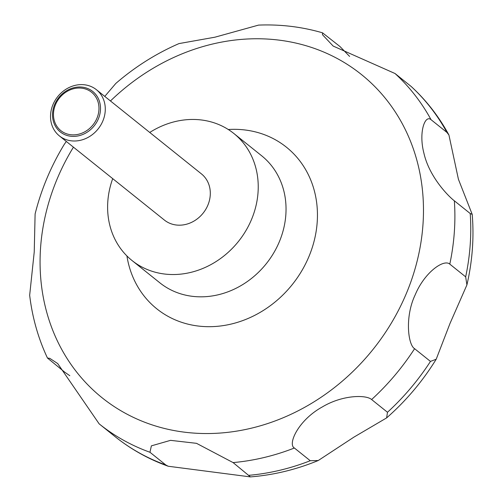 <?xml version="1.0" encoding="UTF-8"?>
<svg xmlns="http://www.w3.org/2000/svg" width="502" height="502" viewBox="0 0 502 502"><rect width="100%" height="100%" fill="white"/><g stroke="black" fill="none" stroke-linecap="round" stroke-linejoin="round"><path stroke-width="0.75" d="M149.74 132.459A81.399 71.127 128.7 0 1 213.839 122.726A81.399 71.127 128.7 0 1 233.838 133.482A81.399 71.127 128.7 0 1 245.811 230.82A81.399 71.127 128.7 0 1 152.012 271.262A81.399 71.127 128.7 0 1 132.007 260.507A81.399 71.127 128.7 0 1 112.712 178.649M89.143 85.798A29.599 25.866 128.7 0 1 96.415 89.707A29.599 25.866 128.7 0 1 100.77 125.105A29.599 25.866 128.7 0 1 66.659 139.813A29.599 25.866 128.7 0 1 59.387 135.898A29.599 25.866 128.7 0 1 55.038 100.507A29.599 25.866 128.7 0 1 89.143 85.798M96.415 89.707L201.44 173.899A29.599 25.866 128.7 0 1 205.789 209.296A29.599 25.866 128.7 0 1 171.684 223.999A29.599 25.866 128.7 0 1 164.411 220.089L59.387 135.898M86.363 88.026A25.935 22.659 128.7 0 1 98.392 118.792A25.935 22.659 128.7 0 1 66.666 135.352A25.935 22.659 128.7 0 1 54.63 104.585A25.935 22.659 128.7 0 1 86.363 88.026M151.372 445.858L170.548 440.348L196.502 443.329L233.085 462.587L250.429 476.9L168.22 466.245L165.836 464.996L149.966 452.271L151.372 445.858M294.385 448.01C287.426 444.358 298.194 420.13 322.441 406.871C342.552 394.842 366.083 394.61 371.618 399.542L387.481 412.267L386.628 417.902L353.904 437.135L318.274 460.51L310.255 460.729L294.385 448.01A229.401 200.449 128.7 0 1 233.085 462.587M414.596 348.689C408.019 344.912 404.681 316.775 415.204 294.812C424.61 272.197 443.875 258.781 449.798 264.127L465.661 276.847L466.91 284.929L449.993 323.476L436.2 359.231L430.465 361.415L414.596 348.689A229.401 200.449 128.7 0 1 371.618 399.542M454.348 200.8C449.177 196.991 429.392 177.463 423.914 153.185C418.417 132.183 425.068 114.374 431.049 119.696L446.918 132.415L448.932 135.019L458.42 179.264L472.213 214.392L470.217 213.519L454.348 200.8A229.401 200.449 128.7 0 1 449.798 264.127M448.932 135.019C438.986 116.665 426.43 100.507 411.251 86.539L395.043 73.524L333.14 46.046L322.504 34.738L322.522 32.825L340.011 46.56L349.612 56.419M66.879 133.89A24.592 21.486 -51.3 0 0 96.968 118.19A24.592 21.486 -51.3 0 0 85.56 89.017A24.592 21.486 -51.3 0 0 55.471 104.717A24.592 21.486 -51.3 0 0 66.879 133.89M69.822 375.709L64.783 372.214L47.47 358.039L49.767 358.346L57.686 363.561L99.158 423.857A229.401 200.449 128.7 0 1 99.032 423.763M66.314 141.451L64.168 144.526C50.884 166.419 41.202 189.568 35.109 213.959L34.236 251.922L29.668 295.258C32.291 317.44 38.227 338.367 47.47 358.039M322.522 32.825C301.903 26.807 280.587 24.234 258.568 25.1L214.925 37.192L178.988 43.592C156.147 53.532 135.094 66.804 115.83 83.42L104.767 96.403M228.278 129.51A103.594 90.517 128.7 0 1 260.952 133.488A103.594 90.517 128.7 0 1 309.006 256.378A103.594 90.517 128.7 0 1 182.264 322.522A103.594 90.517 128.7 0 1 126.918 255.945M110.465 100.971A207.213 181.059 128.7 0 1 310.468 47.094A207.213 181.059 128.7 0 1 406.589 292.911A207.213 181.059 128.7 0 1 153.072 425.207A207.213 181.059 128.7 0 1 73.436 147.161M233.838 133.482L261.649 155.771A81.399 71.127 128.7 0 1 273.615 253.108A81.399 71.127 128.7 0 1 179.816 293.557A81.399 71.127 128.7 0 1 159.818 282.795L132.007 260.507M395.043 73.524A229.401 200.449 128.7 0 1 431.049 119.696M410.906 86.244A229.401 200.449 128.7 0 1 446.918 132.415M470.217 213.519A229.401 200.449 128.7 0 1 465.661 276.847M430.465 361.415A229.401 200.449 128.7 0 1 387.481 412.267M310.255 460.729A229.401 200.449 128.7 0 1 248.954 475.312M165.836 464.996A229.401 200.449 128.7 0 1 115.021 436.583A229.401 200.449 128.7 0 1 114.902 436.483M149.966 452.271A229.401 200.449 128.7 0 1 99.158 423.857L115.021 436.583C131.028 449.384 148.761 459.274 168.22 466.245M472.213 214.392C474.139 237.822 472.369 261.329 466.91 284.929M436.2 359.231C422.59 381.282 406.068 400.841 386.628 417.902M318.274 460.51C296.167 469.608 273.552 475.074 250.429 476.9"/></g></svg>
